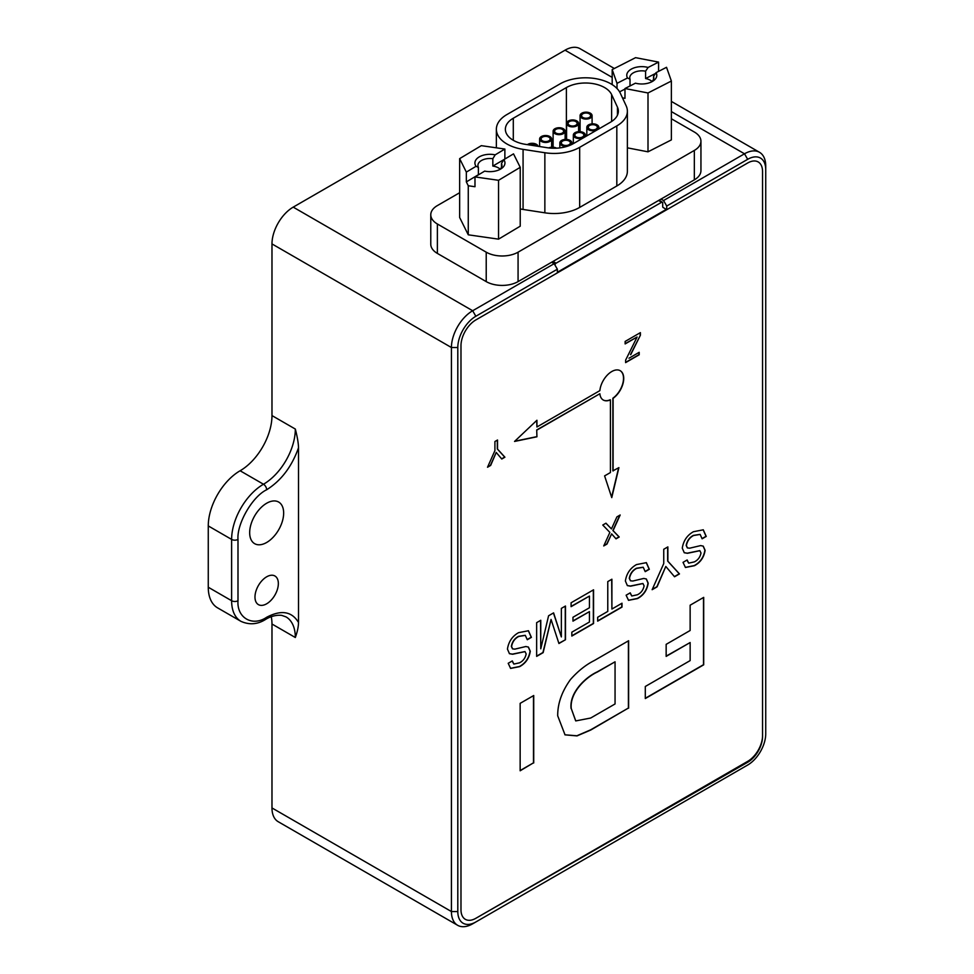 <?xml version="1.0" encoding="UTF-8"?>
<svg xmlns="http://www.w3.org/2000/svg" width="974" height="974" viewBox="0 0 974 974"><rect width="100%" height="100%" fill="white"/><g stroke="black" fill="none" stroke-linecap="round" stroke-linejoin="round"><path stroke-width="1.46" d="M663.55 200.534L666.727 206.05L666.727 209.727L747.691 162.987A21.026 12.138 -60 0 1 758.198 161.952A21.026 12.138 -60 0 1 762.557 171.57L762.557 735.601A21.026 12.138 -60 0 1 747.691 761.351L475.848 918.299A21.026 12.138 -60 0 1 465.341 919.334A21.026 12.138 -60 0 1 460.982 909.716L460.982 345.685L460.982 909.716A21.026 12.138 120 0 0 465.341 919.334A21.026 12.138 120 0 0 475.848 918.299L747.606 762.313A21.026 12.138 120 0 0 762.557 736.514L762.557 171.57A21.026 12.138 120 0 0 758.198 161.952A21.026 12.138 120 0 0 747.691 162.987L475.848 319.935A21.026 12.138 120 0 0 460.982 345.685A21.026 12.138 -60 0 1 475.848 319.935L557.359 272.878L557.359 269.201L554.169 263.686L551.649 262.225L661.029 199.073L663.55 200.534L744.501 153.795A30.036 17.337 -60 0 1 759.525 152.309A30.036 17.337 -60 0 1 765.734 166.055L765.734 733.763A25.531 14.744 -60 0 1 747.691 765.028L744.501 766.867A30.036 17.337 -60 0 0 744.55 766.842M620.109 370.644A16.935 9.777 -60 0 1 623.518 378.338A16.935 9.777 -60 0 1 612.877 398.208L613.096 398.329A16.935 9.777 120 0 0 623.056 383.403A16.935 9.777 120 0 0 620.219 370.704A16.935 9.777 120 0 0 611.757 371.544A16.935 9.777 120 0 0 599.862 390.635L536.93 426.977L536.711 420.451M536.93 426.977L536.93 420.257L514.54 441.441L536.93 436.79L536.711 429.948L599.85 393.739A16.935 9.777 120 0 0 603.283 400.034A16.935 9.777 120 0 0 610.418 399.876L610.199 399.754A16.935 9.777 -60 0 1 603.186 399.973M590.694 718.021L575.768 720.918L571.251 708.512C569.62 692.697 585.581 677.454 597.293 672.06L615.057 661.809L615.057 703.959L590.694 718.021M575.671 720.857L571.251 708.512M571.044 708.39C569.4 692.563 585.362 677.332 597.086 671.938L615.057 661.809M685.331 567.404L694.219 565.59C700.209 562.375 703.776 557.238 704.908 550.188L703.143 546.085M687.327 547.887L686.183 545.428C687.06 540.789 689.446 537.453 693.366 535.396L700.05 534.373M703.167 529.746L706.028 536.297L702.096 538.573M684.174 552.684L687.267 553.183L699.77 550.627M688.606 563.069L686.962 560.087M628.425 600.264L637.313 598.45C643.303 595.224 646.87 590.098 648.002 583.049L646.237 578.933M630.421 580.748L629.277 578.276C630.154 573.649 632.54 570.301 636.46 568.244L643.144 567.233M646.261 562.595L649.122 569.157L645.19 571.421M627.268 585.532L630.361 586.044L642.864 583.487M631.7 595.918L630.056 592.935M611.611 533.874L616.031 538.841L619.221 537.003L613.084 530.623L620.17 515.003L616.907 516.877L611.453 528.919L605.962 523.196L602.772 525.035L609.87 532.413L603.734 545.939L606.985 544.064L611.611 533.874L606.778 543.942L603.88 545.61M619.805 515.209L612.877 530.501L619.001 536.881L615.872 538.683M605.901 523.233L611.453 528.919M628.4 640.855L628.4 708.049L590.597 729.867L576.864 735.772L564.92 734.798M589.44 611.635L589.44 622.009L571.835 632.175L571.835 636.059L593.556 623.53L593.556 589.806L571.093 602.772L571.093 606.668L589.44 596.076L589.44 607.752L572.968 617.26L572.968 621.144L589.44 611.635L572.968 620.901M593.336 589.927L593.336 623.409L571.835 635.815M589.44 596.076L571.093 606.425M510.498 668.347L519.386 666.533C525.376 663.318 528.943 658.181 530.075 651.131L528.31 647.016M512.494 648.83L511.35 646.359C512.227 641.732 514.613 638.396 518.533 636.326L525.217 635.316M528.334 630.689L531.195 637.24L527.263 639.504M509.341 653.627L512.434 654.126L524.937 651.569M513.773 664L512.129 661.029M690.14 642.536L690.14 660.603L645.299 686.487L645.299 698.541L703.703 664.816L703.703 597.379L690.14 605.207L690.14 630.495L666.155 644.35L666.155 656.391L690.14 642.536L666.155 656.135M703.496 597.5L703.496 664.694L645.299 698.285M540.558 620.401L540.765 648.818L540.765 620.28L536.65 622.666L536.65 656.379L543.151 652.629L551.065 619.452L558.93 643.51L565.48 639.735L558.869 643.303M551.065 619.452L542.932 652.507L536.65 656.135M565.261 606.145L565.261 639.614M553.439 612.963L561.353 636.923L553.585 612.877L548.581 615.775L540.765 648.818M621.789 603.332L621.789 606.972L597.671 620.901M611.684 579.335L611.903 609.042L611.903 579.213L607.776 581.6L607.776 611.416L597.671 617.26L597.671 621.144L622.009 607.094L622.009 603.21L611.903 609.042M533.496 695.643L533.496 762.837L520.153 770.544M496.216 452.447L501.78 459.01L504.909 457.208L497.531 449.099L497.531 440.005L494.914 441.526L494.914 450.609L487.524 467.24L490.665 465.426L496.216 452.447L490.446 465.304L487.67 466.911M497.312 440.126L497.312 448.977L504.702 457.074L501.634 458.851M665.802 566.442L674.544 576.766L679.475 573.917L667.872 561.194L667.872 546.901L663.744 549.275L663.744 563.569L652.142 589.696L657.073 586.847L665.802 566.442L656.866 586.725L652.288 589.367M667.653 547.023L667.653 561.061L679.255 573.796L674.398 576.608M638.981 352.43L638.981 354.658L625.612 362.377M630.507 354.585L640.393 335.214L630.714 354.706M640.174 332.755L640.174 335.093M640.393 335.214L640.393 332.633L625.138 341.436L625.138 343.919L637.106 337.016L625.138 343.676M702.12 538.792L706.235 536.418L703.277 529.807L693.403 531.731C687.133 535.25 683.431 540.728 682.275 548.155L684.284 552.745L687.474 553.305L699.856 550.687L701 553.001C700.123 557.225 697.883 560.196 694.267 561.913L688.703 563.13L687.145 559.977L683.03 562.363L685.44 567.477L694.438 565.711C700.428 562.497 703.983 557.359 705.115 550.31L703.252 546.146L700.683 545.586L689.726 548.179L687.425 547.948L686.402 545.55C687.267 540.923 689.665 537.575 693.585 535.517L700.148 534.434L702.12 538.792M645.214 571.653L649.329 569.279L646.371 562.655L636.497 564.579C630.239 568.098 626.526 573.576 625.381 581.003L627.378 585.605L630.568 586.165L642.95 583.536L644.094 585.861C643.23 590.086 640.977 593.056 637.361 594.773L631.797 595.991L630.239 592.837L626.124 595.211L628.534 600.325L637.532 598.572C643.522 595.345 647.077 590.22 648.209 583.17L646.346 578.994L643.79 578.434L632.82 581.028L630.519 580.808L629.496 578.398C630.361 573.771 632.759 570.423 636.679 568.366L643.242 567.294L645.214 571.653M628.62 708.171L628.62 640.734L594.323 660.53C585.91 664.731 577.972 671.062 570.484 679.523C561.864 691.479 557.603 703.569 557.7 715.805L565.03 734.859L577.01 735.906L590.804 730.001L628.4 708.049M527.287 639.735L531.402 637.361L528.444 630.75L518.57 632.662C512.3 636.192 508.598 641.659 507.442 649.098L509.451 653.688L512.641 654.248L525.023 651.618L526.167 653.944C525.29 658.168 523.05 661.139 519.434 662.856L513.87 664.073L512.312 660.92L508.197 663.294L510.607 668.408L519.605 666.654C525.595 663.44 529.15 658.302 530.282 651.253L528.419 647.077L525.85 646.517L514.893 649.122L512.592 648.891L511.569 646.48C512.434 641.854 514.832 638.518 518.752 636.46L525.315 635.377L527.287 639.735M610.418 399.876L610.418 472.548L604.598 475.896L611.757 497.617L618.916 467.63L612.877 470.868L612.877 398.208M611.611 497.19L618.636 467.8M613.096 470.99L613.096 398.329M536.93 436.79L536.711 429.948M514.771 441.234L536.711 436.669M536.93 430.07L599.85 393.739M565.48 639.735L565.48 606.023L561.353 608.397L561.353 636.923M533.715 762.959L533.715 695.521L520.153 703.35L520.153 770.787L533.496 762.837M637.106 337.016L625.612 360.149L625.612 362.62L639.2 354.779L639.2 352.308L628.973 358.213M557.359 272.257L666.204 209.422M596.015 125.463A4.505 2.605 180 0 1 597.33 127.302A4.505 2.605 180 0 1 594.554 129.7A4.505 2.605 180 0 1 589.647 129.14A4.505 2.605 180 0 1 588.32 127.302A4.505 2.605 180 0 1 591.108 124.903A4.505 2.605 180 0 1 596.015 125.463M582.525 133.255A4.505 2.605 180 0 1 583.852 135.094A4.505 2.605 180 0 1 581.064 137.492A4.505 2.605 180 0 1 576.158 136.932A4.505 2.605 180 0 1 574.83 135.094A4.505 2.605 180 0 1 577.619 132.683A4.505 2.605 180 0 1 582.525 133.255M589.27 113.788A4.505 2.605 180 0 1 590.585 115.626A4.505 2.605 180 0 1 587.809 118.024A4.505 2.605 180 0 1 582.902 117.464A4.505 2.605 180 0 1 581.575 115.626A4.505 2.605 180 0 1 584.363 113.215A4.505 2.605 180 0 1 589.27 113.788M575.78 121.567A4.505 2.605 180 0 1 577.107 123.406A4.505 2.605 180 0 1 574.319 125.816A4.505 2.605 180 0 1 569.413 125.244A4.505 2.605 180 0 1 568.098 123.406A4.505 2.605 180 0 1 570.874 121.007A4.505 2.605 180 0 1 575.78 121.567M529.016 144.895A4.505 2.605 180 0 1 535.323 144.931A4.505 2.605 180 0 1 536.467 146.051M548.812 137.139A4.505 2.605 180 0 1 550.127 138.978A4.505 2.605 180 0 1 547.351 141.388A4.505 2.605 180 0 1 542.445 140.816A4.505 2.605 180 0 1 541.118 138.978A4.505 2.605 180 0 1 543.906 136.579A4.505 2.605 180 0 1 548.812 137.139M569.047 141.035A4.505 2.605 180 0 1 570.362 142.874A4.505 2.605 180 0 1 567.574 145.272A4.505 2.605 180 0 1 562.668 144.712A4.505 2.605 180 0 1 561.353 142.874A4.505 2.605 180 0 1 564.129 140.475A4.505 2.605 180 0 1 569.047 141.035M562.302 129.359A4.505 2.605 180 0 1 563.617 131.198A4.505 2.605 180 0 1 560.841 133.596A4.505 2.605 180 0 1 555.923 133.036A4.505 2.605 180 0 1 554.608 131.198A4.505 2.605 180 0 1 557.384 128.787A4.505 2.605 180 0 1 562.302 129.359M597.074 124.855A6.002 3.47 180 0 1 598.84 127.302A6.002 3.47 180 0 1 595.126 130.504A6.002 3.47 180 0 1 588.576 129.761A6.002 3.47 180 0 1 586.823 127.302A6.002 3.47 180 0 1 590.524 124.1A6.002 3.47 180 0 1 597.074 124.855M583.584 132.634A6.002 3.47 180 0 1 585.35 135.094A6.002 3.47 180 0 1 581.636 138.296A6.002 3.47 180 0 1 575.098 137.541A6.002 3.47 180 0 1 573.333 135.094A6.002 3.47 180 0 1 577.046 131.88A6.002 3.47 180 0 1 583.584 132.634M551.223 148.145A4.505 2.605 180 0 1 554.011 148.243M548.703 147.914A6.002 3.47 180 0 1 556.568 148.182M590.329 113.167A6.002 3.47 180 0 1 592.095 115.626A6.002 3.47 180 0 1 588.381 118.828A6.002 3.47 180 0 1 581.831 118.073A6.002 3.47 180 0 1 580.078 115.626A6.002 3.47 180 0 1 583.791 112.424A6.002 3.47 180 0 1 590.329 113.167M576.851 120.959A6.002 3.47 180 0 1 578.605 123.406A6.002 3.47 180 0 1 574.891 126.62A6.002 3.47 180 0 1 568.353 125.865A6.002 3.47 180 0 1 566.588 123.406A6.002 3.47 180 0 1 570.301 120.204A6.002 3.47 180 0 1 576.851 120.959M527.397 144.651A6.002 3.47 180 0 1 536.394 144.31A6.002 3.47 180 0 1 538.098 146.307M549.872 136.53A6.002 3.47 180 0 1 551.637 138.978A6.002 3.47 180 0 1 547.924 142.192A6.002 3.47 180 0 1 541.386 141.437A6.002 3.47 180 0 1 539.62 138.978A6.002 3.47 180 0 1 543.334 135.776A6.002 3.47 180 0 1 549.872 136.53M567.513 146.21A6.002 3.47 180 0 1 561.608 145.333A6.002 3.47 180 0 1 559.843 142.874A6.002 3.47 180 0 1 563.556 139.672A6.002 3.47 180 0 1 570.107 140.426A6.002 3.47 180 0 1 571.86 142.874A6.002 3.47 180 0 1 570.496 145.077M563.362 128.738A6.002 3.47 180 0 1 565.115 131.198A6.002 3.47 180 0 1 561.414 134.4A6.002 3.47 180 0 1 554.863 133.645A6.002 3.47 180 0 1 553.11 131.198A6.002 3.47 180 0 1 556.811 127.996A6.002 3.47 180 0 1 563.362 128.738M513.298 118.231L566.381 87.575A27.029 15.608 0 0 1 604.611 87.575A27.029 15.608 0 0 1 611.611 94.575L617.443 107.14A27.029 15.608 0 0 1 618.368 111.182A27.029 15.608 0 0 1 610.442 122.213L573.296 143.665A27.029 15.608 0 0 1 547.181 147.707L525.412 144.335A27.029 15.608 0 0 1 505.372 129.262A27.029 15.608 0 0 1 513.298 118.231L513.298 140.305M620.316 93.224L626.148 105.801A36.038 20.807 180 0 1 627.378 111.182A36.038 20.807 180 0 1 616.822 125.902L579.664 147.342A36.038 20.807 180 0 1 544.856 152.735L523.075 149.363A36.038 20.807 180 0 1 496.363 129.262A36.038 20.807 180 0 1 506.918 114.555L560.013 83.898A36.038 20.807 180 0 1 610.99 83.898A36.038 20.807 180 0 1 620.316 93.224M520.226 208.923A36.038 20.807 0 0 0 523.075 209.447L544.856 212.819A36.038 20.807 0 0 0 579.664 207.425L616.822 185.973A36.038 20.807 0 0 0 627.378 171.266L627.378 111.182M671.378 118.767L694.34 132.026A22.524 13.003 180 0 1 700.939 141.218A22.524 13.003 180 0 1 694.34 150.422L518.071 252.181A22.524 13.003 180 0 1 486.221 252.181L437.375 223.983A22.524 13.003 180 0 1 430.776 214.791A22.524 13.003 180 0 1 437.375 205.587L459.643 192.73M694.34 150.422L694.34 179.849A22.524 13.003 0 0 0 700.939 170.645L700.939 141.218M486.221 252.181L486.221 281.608A22.524 13.003 0 0 0 518.071 281.608L551.649 262.225M694.34 179.849L661.029 199.073M486.221 281.608L437.375 253.41L437.375 223.983M430.776 214.791L430.776 244.218A22.524 13.003 0 0 0 437.375 253.41M671.378 81.037L666.533 67.303L656.062 72.648A15.012 8.669 180 0 1 652.397 81.451A15.012 8.669 180 0 1 635.45 83.18L624.979 88.524L648.002 92.968L671.378 81.037L671.378 139.891L648.002 151.822L627.378 147.841M501.476 167.345L501.476 163.522L503.814 159.675A15.012 8.669 180 0 1 500.551 169.111A15.012 8.669 180 0 1 484.699 171.107L474.983 176.915L498.542 180.3L520.226 167.333L520.226 226.187L498.542 239.154L468.263 234.807L468.263 185.754L466.339 181.907L466.339 172.106L476.055 166.298A15.012 8.669 180 0 1 479.123 156.96A15.012 8.669 180 0 1 495.169 154.854L492.832 158.701L492.832 166.067A12.017 6.94 180 0 1 500.112 169.111M466.339 172.106L459.643 158.628L459.643 217.482L468.263 234.807M501.476 163.522A12.017 6.94 180 0 1 501.951 165.434A12.017 6.94 180 0 1 499.37 169.732M478.453 174.845A12.017 6.94 180 0 1 478.38 174.711L478.38 167.345A12.017 6.94 180 0 1 477.917 165.434A12.017 6.94 180 0 1 481.436 160.527A12.017 6.94 180 0 1 492.832 158.701M478.38 167.345L476.055 166.298M474.983 176.915L474.983 186.728L468.263 185.754M520.226 167.333L513.517 153.868L503.814 159.675M478.38 174.711L466.339 181.907M492.832 166.067L505.116 158.896M459.643 158.628L481.314 145.662L504.873 149.046L504.873 158.859M504.873 149.046L495.169 154.854M498.542 239.154L498.542 180.3M648.002 151.822L648.002 92.968M624.979 88.524L624.979 98.337L622.459 97.85M617.017 88.524L617.017 83.338L612.183 69.592L635.559 57.661L658.582 62.105L658.582 71.37M612.183 84.616L612.183 69.592M617.017 83.338L627.487 77.981A15.012 8.669 180 0 1 631.834 68.825A15.012 8.669 180 0 1 648.112 67.45L658.582 62.105M624.979 89.072L619.574 91.836M630.008 85.956L630.008 79.15L627.487 77.981M630.008 79.15A12.017 6.94 180 0 1 629.764 77.762A12.017 6.94 180 0 1 633.283 72.867A12.017 6.94 180 0 1 645.592 71.187L648.112 67.45M645.592 71.187L645.592 78.541L655.514 73.476M645.592 78.541A12.017 6.94 180 0 1 651.959 81.451M653.554 79.15L653.554 76.386L656.062 72.648M653.554 76.386A12.017 6.94 180 0 1 653.798 77.762A12.017 6.94 180 0 1 651.216 82.06M266.657 576.815A16.521 9.533 -60 0 1 274.924 575.999A16.521 9.533 -60 0 1 277.456 589.233A16.521 9.533 -60 0 1 266.657 603.795A16.521 9.533 -60 0 1 258.402 604.611A16.521 9.533 -60 0 1 255.87 591.376A16.521 9.533 -60 0 1 266.657 576.815M266.657 503.241A24.021 13.867 -60 0 1 278.674 502.06A24.021 13.867 -60 0 1 282.363 521.309A24.021 13.867 -60 0 1 266.657 542.481A24.021 13.867 -60 0 1 254.652 543.675A24.021 13.867 -60 0 1 250.963 524.414A24.021 13.867 -60 0 1 266.657 503.241M271.259 616.712A45.047 26.006 -60 0 1 271.977 624.017L271.977 807.945A30.036 17.337 120 0 0 278.187 821.691L457.646 925.3A30.036 17.337 -60 0 1 451.425 911.554L451.425 347.523A30.036 17.337 -60 0 1 472.67 310.743L554.169 263.686M208.266 587.237A45.047 26.006 120 0 0 217.592 607.861L240.955 621.351A45.047 26.006 -60 0 1 231.617 600.727L208.266 587.237L208.266 525.923A45.047 26.006 120 0 1 240.115 470.759A45.047 26.006 -60 0 0 271.977 415.581L295.329 429.059A45.047 26.006 -60 0 1 263.479 484.236L240.115 470.759M614.351 68.497L580.066 48.7A30.036 17.337 120 0 0 565.042 50.185L293.211 207.133A30.036 17.337 120 0 0 271.977 243.914L271.977 415.581M744.501 766.867L472.67 923.815A30.036 17.337 -60 0 1 457.646 925.3M266.657 617.273A4.505 2.605 60 0 1 265.732 619.342C267.46 618.21 274.205 614.509 281.73 615.373L286.003 616.883A45.047 26.006 -60 0 1 295.329 637.507C297.35 631.919 298.421 626.915 298.519 622.496C291.847 611.368 281.23 609.627 266.657 617.273C252.473 626.952 236.706 617.845 237.997 600.727L237.997 539.413C236.706 523.781 252.473 496.472 266.657 489.764C281.23 480.584 291.847 466.583 298.519 447.76C298.421 443.207 297.362 436.985 295.329 429.059M298.519 447.76L298.519 622.496M472.67 923.815L475.848 921.976A25.531 14.744 -60 0 1 457.804 911.554L457.804 347.523A25.531 14.744 -60 0 1 475.848 316.258L557.359 269.201M666.727 206.05L747.691 159.31A25.531 14.744 -60 0 1 765.734 169.732M666.727 209.727L662.88 207.292M663.55 207.681A2.252 1.303 -60 0 1 663.16 207.572A2.252 1.303 -60 0 1 662.697 206.549L662.697 202.86A1.498 0.864 120 0 0 662.381 202.178A1.498 0.864 120 0 0 661.638 202.251L556.081 263.187A1.498 0.864 120 0 0 555.022 265.025L555.022 265.147M617.443 115.224L617.443 107.14M611.611 94.575L611.611 121.507M566.381 87.575L566.381 139.416M523.075 209.447L523.075 149.363M544.856 152.735L544.856 212.819M518.071 281.608L518.071 252.181M579.664 147.342L579.664 207.425M616.822 125.902L616.822 185.973M457.804 911.554L451.425 911.554L271.977 807.945M295.329 637.507L271.977 624.017M457.804 347.523L451.425 347.523L271.977 243.914M237.997 600.727A4.505 2.605 180 0 1 231.617 600.727L231.617 539.413L208.266 525.923M237.997 539.413A4.505 2.605 180 0 1 231.617 539.413A45.047 26.006 -60 0 1 263.479 484.236A4.505 2.605 -120 0 1 266.657 489.764M475.848 316.258L472.67 310.743L293.211 207.133M747.691 159.31L744.501 153.795L671.378 111.584M612.183 77.396L565.042 50.185M658.582 200.486L661.638 202.251M556.081 263.187L553.037 261.422M586.823 127.302L586.823 135.861M573.333 135.094L573.333 143.641M580.078 115.626L580.078 131.648M566.588 123.406L566.588 139.428M539.62 138.978L539.62 146.538M559.843 142.874L559.843 147.89M553.11 131.198L553.11 147.22M496.363 129.262L496.363 147.829M598.84 127.302L598.84 128.921M585.35 135.094L585.35 136.713M592.095 115.626L592.095 123.856M578.605 123.406L578.605 131.648M551.637 138.978L551.637 147.22M571.86 142.874L571.86 144.432M565.115 131.198L565.115 139.428M759.525 152.309L671.378 101.418M265.732 619.342C257.684 624.444 249.417 625.113 240.955 621.351M662.381 202.178L659.021 200.23"/></g></svg>
